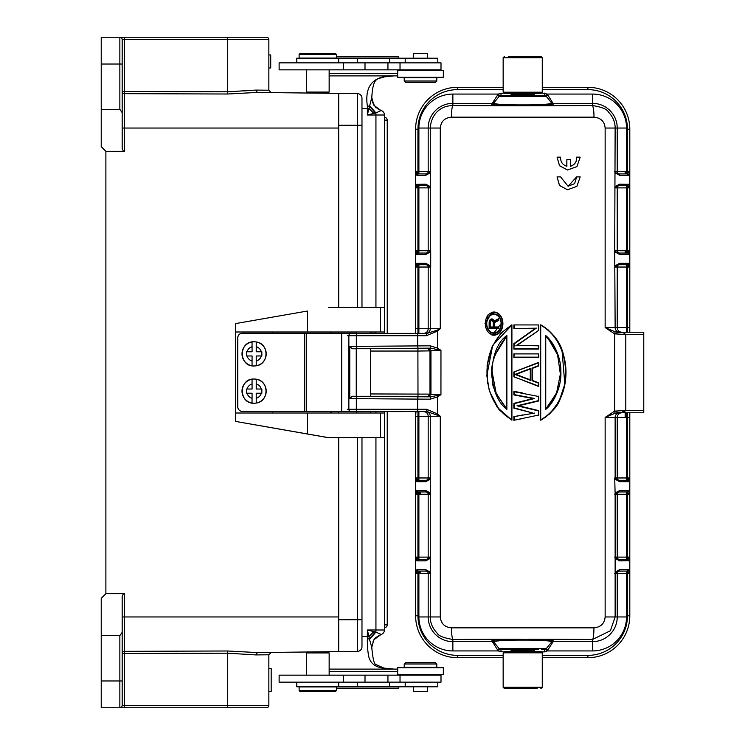 <?xml version="1.0" encoding="UTF-8"?>
<svg xmlns="http://www.w3.org/2000/svg" width="745" height="745" viewBox="0 0 745 745"><rect width="100%" height="100%" fill="white"/><g stroke="black" fill="none" stroke-linecap="round" stroke-linejoin="round"><path stroke-width="1.12" d="M255.563 92.436L357.321 93.591A4.656 4.656 0 0 1 361.977 98.247L361.977 125.253L361.977 98.247A4.656 4.656 0 0 0 357.321 93.591L338.696 93.591L338.696 307.312L338.696 128.047L124.49 128.047L124.49 151.328L123.4 151.328L122.18 148.516L122.18 112.625L119.852 109.422L119.852 37.25A2.328 2.328 0 0 1 122.18 39.578L122.18 52.383M338.696 619.747L338.696 651.409L357.321 651.409L257.36 652.583L227.7 650.99L124.49 651.335L124.471 653.505L122.18 653.505A2.328 2.179 180 0 1 124.49 651.335L124.49 616.953L338.696 616.953L338.696 437.688L338.696 619.747L357.321 619.747L357.321 437.688M338.696 331.991L338.696 333.211L338.696 331.991M338.696 411.436L338.696 413.009L338.696 411.436M361.977 437.688L361.977 638.884L361.977 619.747L357.321 619.747L361.977 619.747L361.977 646.753L361.977 619.747L357.321 619.747L357.321 651.409A4.656 4.656 0 0 0 361.977 646.753A4.656 4.656 0 0 1 357.321 651.409A4.656 4.656 0 0 0 361.977 646.753M357.321 307.312L357.321 125.253L361.977 125.253L361.977 106.116L361.977 307.312M256.271 383.973A7.45 7.45 -90 0 1 261.318 389.03L256.271 389.03L256.215 379.205A12.106 12.106 -90 0 1 256.224 403.045L256.215 393.22L256.224 403.045A12.106 12.106 -90 0 1 252.024 403.045L252.024 403.045A12.106 12.106 -90 0 1 252.034 379.205L252.08 389.03L247.023 389.03A7.45 7.45 -90 0 1 252.08 383.973M261.318 389.03L261.849 389.03L261.849 393.22L261.318 393.22L261.802 393.22L261.802 389.03L256.271 389.03M256.261 393.22L261.318 393.22A7.45 7.45 -90 0 1 256.261 398.277M256.215 389.03L256.215 379.205A12.106 12.106 -90 0 0 254.119 379.019L254.119 379.019A12.106 12.106 -90 0 0 252.024 379.205L252.034 379.205M246.437 393.22L252.08 393.22L252.034 403.045M252.071 398.277A7.45 7.45 -90 0 1 247.023 393.22L246.493 393.22L246.493 389.03L247.023 389.03M252.024 389.03L246.493 389.03M254.101 379.019L254.101 379.019A12.106 12.106 90 0 0 241.995 391.237A12.106 12.106 90 0 0 254.101 403.231C238.624 403.986 238.391 378.544 253.877 379.019L254.101 379.019A12.106 12.106 90 0 0 253.877 379.019L254.101 379.019M122.18 692.617L122.18 705.422A2.328 2.328 0 0 1 119.852 707.75L227.635 707.75L101.227 707.75L101.227 635.578L119.852 635.578L122.18 632.375L122.18 596.484L123.4 593.672L105.883 593.672L101.227 598.328L101.227 635.578M130.561 37.25L189.696 37.25M122.18 644.583L122.18 616.953L124.49 616.953L124.49 593.672L123.4 593.672M105.883 593.672L105.883 151.328L101.227 146.672L101.227 109.422L119.852 109.422M122.18 632.375L122.18 705.422L124.471 705.422L124.434 707.75M122.18 667.008L122.18 653.505M122.18 122.366L122.18 100.417M101.227 109.422L101.227 37.25L266.524 37.25L124.434 37.25L124.471 91.495L122.18 91.495L122.18 77.992M268.852 90.21L271.161 92.538L268.852 90.21L255.777 90.089L227.681 91.803L227.681 39.578L268.852 39.578A2.328 2.328 0 0 0 266.524 37.25A2.328 2.328 0 0 1 268.852 39.578L268.852 90.21L271.161 92.538L257.36 92.417L227.7 94.01L124.49 93.665L124.49 128.047L122.18 128.047M122.18 112.625L122.18 39.578A2.328 2.328 0 0 0 119.852 37.25M123.4 151.328L105.883 151.328M244.174 90.881L255.721 90.089M268.852 67.981L270.714 67.981L270.714 54.944L268.852 54.944M268.852 705.422L227.681 705.422L227.681 653.197L124.471 653.505L124.471 705.422L227.681 705.422L227.635 707.75L266.524 707.75A2.328 2.328 0 0 0 268.852 705.422A2.328 2.328 0 0 1 266.524 707.75A2.328 2.328 0 0 0 268.852 705.422L268.852 654.79L255.777 654.911L268.852 654.79L271.161 652.462L257.36 652.583L255.777 654.911L227.681 653.197L227.7 650.99M101.227 680.977L119.852 680.977L119.852 707.75A2.328 2.328 0 0 0 122.18 705.422A2.328 2.328 0 0 1 119.852 707.75A2.328 2.328 0 0 0 122.18 705.422M271.161 652.462L268.852 654.79M268.852 668.395L271.18 668.395L271.18 691.695L268.852 691.677L271.18 691.695M317.743 691.574L300.049 691.574L299.118 690.643L336.368 690.643L335.436 691.574L317.743 691.574M328.219 651.996L324.727 651.996L328.219 651.996L329.15 652.927L306.335 652.927L306.335 675.156M336.368 690.643L336.368 686.918L299.118 686.918L299.118 690.643M350.308 411.436L304.556 411.436L304.556 333.211L242.451 333.211A4.656 4.656 90 0 0 237.795 337.867L237.795 406.779A4.656 4.656 90 0 0 242.451 411.436L304.556 411.436M242.451 411.436L242.404 411.436A4.656 4.656 -90 0 1 237.748 406.779L237.795 406.779M375.936 331.991L375.936 333.387A4.656 4.6 90 0 0 374.688 333.211L370.451 333.211M356.483 333.211L341.471 333.211L341.471 411.436M237.795 337.867L237.748 337.867A4.656 4.656 -90 0 1 242.404 333.211L242.451 333.211M304.556 333.211L341.471 333.211M237.748 337.867L237.748 406.779M494.047 322.343L498.722 320.499L494.438 322.576L494.047 327.353L494.047 322.343L494.438 326.981L498.722 326.981L498.722 328.526L489.139 328.526L489.139 322.315L489.949 319.987L492.194 318.944L494.028 321.021L498.722 318.692L498.722 320.499L494.438 322.576L498.722 320.499L498.722 318.692L498.228 318.935M488.18 329.225L488.897 330.268M493.907 333.294C502.912 334.272 504.477 314.26 493.898 313.924C492.063 312.304 489.558 315.21 486.392 322.641C486.699 329.448 489.204 333.006 493.907 333.294L493.926 332.922C503.499 332.177 503.508 315.042 493.916 314.297C484.371 315.06 484.362 332.168 493.926 332.922L501.115 323.619M499.653 317.947L498.973 316.951M498.331 320.266L498.331 319.288L493.814 321.533L492.194 318.944L490.936 319.13M494.54 320.769L494.028 321.021L493.33 319.698M498.722 328.526L489.139 328.526L498.722 328.526L498.722 326.981L494.438 326.981M493.898 312.341C482.434 312.658 482.574 334.458 493.907 334.878C505.343 334.43 505.315 312.76 493.898 312.341L493.916 311.969C506.097 313.058 505.697 334.486 493.926 335.25L491.635 334.859L484.967 323.581L491.625 312.36L493.916 311.969L491.775 312.313M488.199 314.651L485.489 327.623M492.538 335.11L493.926 335.25C505.902 334.319 505.892 312.9 493.926 311.969L491.616 312.36M427.015 411.613L426.634 409.284L437.548 413.969L440.276 416.269L427.183 411.613L348.371 411.268M415.617 411.613L415.617 416.269L415.999 411.613L425.628 411.613A4.656 4.647 -90 0 1 430.284 416.269L440.276 416.269L440.276 616.953C440.975 623.602 444.7 627.234 451.451 627.839L593.961 627.839C600.805 627.169 604.53 623.537 605.145 616.953L605.145 417.433L614.634 411.128L615.1 413.224L605.145 417.433L617.232 417.433L617.232 477.964L614.709 477.964L618.257 480.292L627.132 480.292L629.711 477.964L628.817 481.484L627.132 480.292M615.1 331.776L614.634 333.872L605.145 327.567L615.1 331.776L623.183 332.642L625.791 334.552L643.773 334.552L643.773 410.448L625.791 410.448L624.031 412.032L621.675 412.665L618.266 412.665L614.634 411.128L621.749 410.709L624.031 412.032M619.784 332.223L618.154 332.223L619.784 332.223A4.656 4.647 90 0 1 615.137 327.567L605.145 327.567L605.145 128.047C604.549 121.472 600.824 117.85 593.97 117.161L451.451 117.161C444.7 117.766 440.975 121.398 440.276 128.047L440.276 328.731L437.548 331.031L426.363 335.716L426.978 333.387L415.608 333.779L415.617 129.211L417.945 129.211A39.578 39.578 0 0 1 457.523 89.633L503.154 89.633M357.162 348.669L356.324 346.351L430.256 345.82L437.548 348.101L440.947 350.355L430.778 348.148L352.273 348.753L356.25 348.753L356.25 396.265L352.273 396.247L349.759 398.566L349.759 346.434L356.324 346.351L356.324 335.716L426.363 335.716M430.256 399.18L430.778 396.852L440.947 394.645L440.956 350.355L430.955 350.588L430.955 394.412L440.947 394.645L437.548 396.899L430.256 399.18L417.666 399.106L417.666 409.284L347.272 409.284M548.73 330.286L540.712 324.792L540.712 420.208L540.712 324.792L540.712 420.208L546.411 416.632M548.776 414.686L549.745 413.792M550.415 413.14L559.104 401.229L564.831 384.122L562.019 350.42M558.005 341.778L553.451 335.185M536.353 328.098L514.236 343.836L513.864 349.07L538.747 349.07L513.864 349.07L513.864 343.641L535.05 328.564L513.864 328.564L536.214 328.191L513.864 328.564L513.864 324.941L538.747 324.941L513.864 324.941L538.747 324.941L538.747 327.418M522.711 341.517L517.039 345.457L538.747 345.457L517.039 345.457L538.747 330.37L538.747 324.941M513.864 357.516L513.864 353.903L538.747 353.903L513.864 353.903L538.747 353.903L538.747 357.516L513.864 357.516L514.236 354.275M522.711 357.516L538.747 357.516L538.747 353.903M522.711 380.257L538.747 386.478L538.747 382.856L538.747 386.478L522.711 380.257M538.384 383.116L532.032 380.704L532.032 368.123L538.384 365.711L538.747 362.349L513.864 371.997L538.747 362.349L538.747 365.963L532.396 368.375L532.396 380.444L538.747 382.856L538.747 386.478L538.747 382.856M522.711 418.541L513.864 420.264L513.864 416.641L522.711 414.965M538.384 415.123L513.864 420.264L538.384 415.123L538.384 410.905L517.03 405.783L538.384 400.661L538.384 396.433L514.236 391.758L514.236 394.617L534.659 398.491L514.236 403.66L514.236 407.906L530.943 412.516M522.711 410.43L514.236 407.906M514.236 403.66L532.926 398.538L513.864 394.924L513.864 391.302L522.711 393.015M538.384 400.661L538.747 396.126L538.747 400.959L518.632 405.783L538.747 410.607L538.747 415.431L538.384 410.905M489.4 391.088L499.215 409.899L511.908 420.208L511.908 324.792L500.957 333.127L491.812 347.291L487.09 365.739L487.677 383.656M511.908 324.792L511.908 420.208L497.269 407.375L489.316 390.799L486.83 375.648L492.678 345.401L511.526 325.397C478.793 344.246 478.802 400.745 511.526 419.603L511.526 325.397M568.184 186.25L576.556 176.891L580.169 176.9L576.881 186.352L567.494 189.761L559.542 185.44L557.046 176.9L560.603 176.891L568.09 186.241L574.618 183.633L576.658 176.9L580.169 176.891M567.485 189.761L559.495 185.496L557.036 176.891M570.298 166.321C574.712 164.859 576.807 161.805 576.574 157.148L580.187 157.148L576.9 166.601L567.513 170.009L559.56 165.688L557.064 157.148L560.622 157.148C560.408 161.777 562.494 164.831 566.87 166.312L566.87 159.551L570.391 159.551L570.391 166.321C574.786 164.85 576.891 161.795 576.686 157.148L580.187 157.148M567.504 170.009L559.514 165.753L557.064 157.148M566.777 166.293L566.87 159.551M426.634 409.284L427.183 411.613M436.942 395.753L437.548 396.899L437.548 413.969L436.97 414.732M551.831 641.762L553.647 640.905L546.793 639.815L517.514 639.238A574.702 30.079 180 0 0 452.867 639.461C443.666 637.962 438.395 635.82 437.036 633.027C432.491 628.184 430.247 622.829 430.284 616.953L418.886 616.953L418.886 573.417L428.179 573.417A2.328 2.328 90 0 0 425.851 571.089L425.851 571.089M517.803 640.095L517.514 639.238C500.733 639.471 492.147 640.029 491.775 640.914L493.59 641.771L499.187 648.69L546.225 648.69L551.84 641.762C549.754 640.737 541.68 640.188 527.618 640.095L517.803 640.104C504.477 640.197 496.403 640.756 493.59 641.771M553.647 640.905L547.221 650.934L592.554 650.934A33.981 33.981 0 0 0 626.536 616.953L626.536 571.089L619.561 571.089A2.328 2.328 -90 0 0 617.232 573.417L617.232 616.953L615.137 616.953L610.416 630.736L592.554 639.461A574.702 30.079 180 0 0 527.907 639.238L527.618 640.095M626.536 480.292L619.561 480.292L626.536 480.292L626.536 477.964L617.232 477.964A2.328 2.328 -90 0 0 619.561 480.292M542.267 657.695L587.898 657.695A41.906 41.906 0 0 0 629.804 615.789L629.804 412.777L621.889 412.777L626.536 412.777L626.536 417.433L627.476 417.433L627.476 477.964L626.536 477.964L626.536 417.433L617.232 417.433A4.656 4.647 -90 0 1 621.889 412.777L643.773 412.777L643.773 410.448M621.675 412.665L615.1 413.224M618.182 412.618L622.047 412.618M617.894 412.413L622.624 412.441M625.772 410.448L621.74 410.709M623.183 332.642L617.838 332.624L614.634 333.872L625.791 334.552L625.791 410.448M617.838 332.624L621.675 332.335M615.342 172.952L614.709 171.583L615.342 172.952L619.607 175.308A1.397 1.341 -90 0 0 618.257 173.911L627.132 173.911L629.711 171.583L627.476 171.583L627.476 129.211L629.804 129.211L629.804 332.223L620.064 332.223L643.773 332.223L643.773 334.552M502.167 95.453L544.418 95.453L500.994 95.453L499.187 96.31L493.581 103.229C495.658 104.263 503.732 104.812 517.803 104.896L527.618 104.905C540.889 104.803 548.953 104.244 551.831 103.22L546.225 96.31L499.187 96.31L493.581 103.229L491.775 104.095C490.098 104.812 502.558 105.65 517.505 105.762L527.907 105.762A574.702 30.079 0 0 0 592.554 105.539C601.746 107.038 607.026 109.18 608.386 111.983C612.921 116.816 615.174 122.171 615.137 128.047L626.536 128.047L626.536 171.583L617.232 171.583A2.328 2.328 -90 0 0 619.561 173.911M527.618 104.905L527.907 105.762L547.175 105.157L553.637 104.086L551.859 103.266M491.775 104.095L498.2 94.066L452.867 94.066A33.981 33.981 0 0 0 418.886 128.047L418.886 173.911L425.861 173.911A2.328 2.328 90 0 0 428.179 171.583L428.179 128.047L430.284 128.047C430.955 116.201 438.507 105.883 452.867 105.539A574.702 30.079 0 0 0 517.505 105.762L517.803 104.905M430.07 265.667L430.703 267.036L430.07 265.667L425.814 263.311A1.397 1.341 90 0 0 427.155 264.708L418.29 264.708L415.701 267.036L416.595 263.516L418.29 264.708M418.886 264.708L425.861 264.708L418.886 264.708L418.886 267.036L430.703 267.036L430.703 250.739L430.07 252.108L430.703 250.739L428.179 250.739L428.179 187.88A2.328 2.328 90 0 0 425.851 185.552L418.886 185.552L425.861 185.552M349.591 333.387L426.978 333.387L436.97 330.268L437.548 331.031L437.548 348.101L436.942 349.247M363.467 333.387L356.25 333.387M356.25 411.613L363.467 411.613M384.439 411.613L384.439 413.009L384.439 411.613L401.965 411.613M347.272 335.716L356.324 335.716A2.328 0.838 -90 0 1 357.162 333.387L351.193 333.387A2.328 2.328 90 0 0 348.865 335.716L348.865 409.284A2.328 2.328 90 0 0 351.193 411.613L357.162 411.613A2.328 0.838 -90 0 1 356.324 409.284L356.324 398.649L349.759 398.566M349.759 346.434L352.273 348.753M428.626 348.269L430.955 350.588L429.995 350.886L427.667 348.558L356.25 348.716L370.684 348.716L370.684 351.044L417.898 351.044L417.992 396.284L356.25 396.284M430.256 345.82L430.778 348.148L427.667 348.558M418.494 396.778A2.328 0.838 90.4 0 0 417.666 399.106L356.324 398.649L357.162 396.331L430.778 396.852L417.992 396.284M370.684 351.044L370.684 393.956L429.995 394.114L430.955 394.412L428.626 396.731M427.667 396.442L429.995 394.114L429.995 350.886L417.898 351.044L417.992 348.716M370.684 393.956L370.684 396.284M418.886 491.933L425.851 491.933L418.886 491.933L418.886 494.261L430.284 494.261A2.328 2.328 -90 0 0 430.116 493.404L430.703 494.261L427.155 491.933L418.29 491.933L415.701 494.261L415.701 477.964L418.29 480.292L427.155 480.292L430.703 477.964L430.116 478.821A2.328 2.328 -90 0 0 430.284 477.964L428.179 477.964L428.179 416.269A4.656 4.647 90 0 0 423.533 411.613M427.155 480.292A1.397 1.341 90 0 0 425.814 481.689L430.07 479.333M418.886 411.613L418.886 477.964L415.701 477.964L416.949 481.689L425.814 481.689M430.07 492.892L425.814 490.536A1.397 1.341 90 0 0 427.155 491.933M430.07 572.048L430.703 573.417L430.07 572.048L425.814 569.692A1.397 1.341 90 0 0 427.155 571.089L418.29 571.089L415.701 573.417L415.701 557.12L418.29 559.448L427.155 559.448L430.703 557.12L430.116 557.977A2.328 2.328 -90 0 0 430.284 557.12L417.945 557.12L417.945 494.261L418.886 494.261L418.886 559.448L425.861 559.448L418.886 559.448M427.155 559.448A1.397 1.341 90 0 0 425.814 560.845L430.07 558.489M425.814 560.845L416.949 560.845L417.945 559.318L417.945 557.12L415.701 557.12L416.595 560.64M503.154 655.367L457.523 655.367A39.578 39.578 0 0 1 417.945 615.789L417.945 573.417L415.701 573.417L416.595 569.897L418.29 571.089M503.508 651.875L498.2 650.934L492.371 641.641L452.867 641.641L452.867 639.461C451.852 636.733 451.386 632.859 451.451 627.839M499.597 649.081L498.2 650.934L452.867 650.934L452.867 641.641A24.687 24.687 0 0 1 428.179 616.953L428.179 573.417L430.284 573.417A2.328 2.328 -90 0 0 430.116 572.56L427.155 571.089M538.654 649.547L501.003 649.547L499.197 648.681L497.39 649.891M545.815 649.081L547.221 650.934L544.418 651.875L544.418 649.547L546.225 648.69L544.418 649.547L541.783 649.547M502.558 649.547L499.197 648.681M511.889 649.826L510.297 649.547M619.607 254.464L628.473 254.464L629.711 250.739L629.711 267.036L627.132 264.708L618.257 264.708L614.709 267.036L615.296 266.179A2.328 2.328 90 0 0 615.137 267.036L617.232 267.036L617.232 327.567L615.137 327.567L614.709 250.739L615.342 252.108L619.607 254.464A1.397 1.341 -90 0 0 618.257 253.067L627.132 253.067L629.711 250.739L617.232 250.739A2.328 2.328 -90 0 0 619.561 253.067L626.536 253.067L626.536 187.88L629.711 187.88L628.817 184.36L627.476 185.682L618.257 185.552L614.709 187.88L615.296 187.023A2.328 2.328 90 0 0 615.137 187.88L626.536 187.88L626.536 185.552L619.561 185.552L626.536 185.552M626.536 264.708L619.561 264.708L626.536 264.708L626.536 267.036L629.711 267.036L628.473 263.311L619.607 263.311L615.342 265.667M618.257 264.708A1.397 1.341 -90 0 0 619.607 263.311M615.342 252.108L614.709 250.739L615.137 128.047L605.145 128.047M619.561 185.552A2.328 2.328 -90 0 0 617.232 187.88L617.232 250.739L615.137 250.739A2.328 2.328 90 0 0 615.296 251.596L618.257 253.067M618.257 185.552A1.397 1.341 -90 0 0 619.607 184.155L615.342 186.511M619.607 184.155L628.817 184.36M628.817 254.259L627.476 252.937L627.476 185.682L629.711 187.88L629.711 171.583L628.817 175.103L627.132 173.911M541.913 93.125L547.221 94.066L553.051 103.359L592.554 103.359L592.554 105.539C593.56 108.267 594.035 112.141 593.97 117.161M545.815 95.919L547.221 94.066L592.554 94.066L592.554 103.359A24.687 24.687 0 0 1 617.232 128.047L617.232 171.583L615.137 171.583A2.328 2.328 90 0 0 615.296 172.44L618.257 173.911M543.273 95.453L546.225 96.319L548.031 95.109M533.532 95.174L535.124 95.453M544.418 93.125L544.418 95.453L546.225 96.319M510.297 95.453L511.889 95.174M499.597 95.919L498.2 94.066L503.508 93.125M503.154 87.305L457.523 87.305A41.906 41.906 0 0 0 415.617 129.211M415.617 333.387L415.617 328.731L417.945 328.731L417.945 267.036L418.886 267.036L418.886 328.731L417.945 328.731L417.945 333.387M415.617 414.853L415.617 615.789A41.906 41.906 0 0 0 457.523 657.695L503.154 657.695M425.861 480.292L418.886 480.292L418.886 477.964L428.179 477.964A2.328 2.328 90 0 1 425.851 480.292L418.886 480.292M415.617 416.269L417.945 416.269L417.945 480.162L416.595 481.484M627.476 129.211A39.578 39.578 0 0 0 587.898 89.633L587.898 87.305A41.906 41.906 0 0 1 629.804 129.211A41.906 41.906 0 0 0 587.898 87.305L542.267 87.305M420.273 491.933L420.273 494.261M420.273 571.089L420.273 573.417M625.148 417.433L625.148 412.777M625.148 253.067L625.148 250.739M625.148 173.911L625.148 171.583M418.886 185.552L418.886 187.88L430.284 187.88A2.328 2.328 -90 0 0 430.116 187.023L430.703 187.88L427.155 185.552L418.29 185.552L415.701 187.88L415.701 171.583L418.29 173.911L427.155 173.911L430.703 171.583L430.116 172.44A2.328 2.328 -90 0 0 430.284 171.583L417.945 171.583L417.945 129.211M427.155 173.911A1.397 1.341 90 0 0 425.814 175.308L430.07 172.952M416.595 175.103L417.945 173.781L417.945 171.583L415.701 171.583L416.949 175.308L425.814 175.308M430.07 186.511L425.814 184.155A1.397 1.341 90 0 0 427.155 185.552M416.595 263.516L417.945 264.838L417.945 267.036L415.701 267.036L415.701 250.739L418.29 253.067L427.155 253.067L430.116 251.596A2.328 2.328 -90 0 0 430.284 250.739L430.284 128.047L440.276 128.047M427.155 253.067A1.397 1.341 90 0 0 425.814 254.464L430.07 252.108M425.814 254.464L416.949 254.464L417.945 252.937L417.945 250.739L415.701 250.739L416.595 254.259M436.97 330.268L440.276 328.731L430.284 328.731L430.284 267.036A2.328 2.328 -90 0 0 430.116 266.179L427.155 264.708M425.861 253.067L418.886 253.067L418.886 250.739L417.945 250.739L417.945 187.88L418.886 187.88L418.886 250.739L428.179 250.739A2.328 2.328 90 0 1 425.861 253.067M629.804 327.567L627.476 327.567L627.476 264.838L628.817 263.516M605.145 616.953L615.137 616.953L615.137 494.261L617.232 494.261L617.232 557.12A2.328 2.328 -90 0 0 619.561 559.448L626.536 559.448L626.536 557.12L615.137 557.12A2.328 2.328 90 0 0 615.296 557.977L614.709 557.12L618.257 559.448L627.132 559.448L629.711 557.12L629.711 573.417L627.132 571.089L618.257 571.089L614.709 573.417L615.296 572.56A2.328 2.328 90 0 0 615.137 573.417L627.476 573.417L627.476 615.789A39.578 39.578 0 0 1 587.898 655.367L542.267 655.367M535.124 649.547L533.532 649.826M618.257 571.089A1.397 1.341 -90 0 0 619.607 569.692L615.342 572.048M628.817 569.897L627.476 571.219L627.476 573.417L629.711 573.417L628.473 569.692L619.607 569.692M615.342 558.489L619.607 560.845A1.397 1.341 -90 0 0 618.257 559.448M628.817 481.484L627.476 480.162L627.476 477.964L629.711 477.964L629.711 494.261L627.132 491.933L618.257 491.933L614.709 494.261L615.296 493.404A2.328 2.328 90 0 0 615.137 494.261L614.709 477.964L615.342 479.333L619.607 481.689A1.397 1.341 -90 0 0 618.257 480.292M618.257 491.933A1.397 1.341 -90 0 0 619.607 490.536L615.342 492.892M619.607 490.536L628.473 490.536L627.476 492.063L627.476 494.261L629.711 494.261L628.817 490.741M619.784 412.777A4.656 4.647 90 0 0 615.137 417.433L615.137 477.964A2.328 2.328 90 0 0 615.296 478.821L615.342 479.333M619.561 491.933L626.536 491.933L626.536 494.261L627.476 494.261L627.476 557.12L626.536 557.12L626.536 494.261L617.232 494.261A2.328 2.328 -90 0 1 619.561 491.933M540.712 420.208C574.404 401.21 574.404 343.79 540.712 324.792C563.416 339.534 564.226 354.946 565.818 372.491C565.855 381.682 564.002 390.473 560.259 398.854C558.033 405.951 551.524 413.075 540.721 420.208M541.093 419.603C573.743 401.061 573.743 343.948 541.093 325.397M545.75 335.595C554.336 342.681 561.19 358.438 560.817 371.196C561.907 385.118 554.429 402.561 545.75 409.405L545.75 335.595L545.75 409.405M546.104 336.61L546.104 336.433C557.055 349.889 561.842 361.912 560.454 372.5C561.842 383.088 557.055 395.111 546.104 408.567L556.552 393.062L560.37 374.055L557.586 354.806L548.236 338.565M514.236 343.836L535.05 328.564M538.747 345.457L538.747 349.07M538.384 345.829L517.039 345.457M515.782 345.876L538.747 330.37M538.384 354.275L538.747 357.516M532.032 380.704L532.032 368.123M538.384 365.711L538.747 362.349M538.384 362.889L513.864 371.997L513.864 376.821L538.384 385.938M530.654 380.378L514.925 374.409L530.654 368.44L530.654 380.378L530.654 368.44M530.282 368.98L515.987 374.409L530.282 379.838L530.282 368.98L515.987 374.409L530.282 379.838L530.282 368.98L514.925 374.409M515.987 374.409L517.794 375.098M520.746 376.225L522.711 376.961M517.03 405.783L518.632 405.783M538.384 396.433L514.236 391.758M514.236 394.617L532.926 398.538L513.864 394.924M534.659 398.491L513.864 403.371L513.864 408.195L532.926 413.019L513.864 408.195L513.864 403.371L532.926 398.538M534.659 413.075L513.864 416.641M514.236 419.808L514.236 416.949M511.908 420.208L511.526 419.603M506.87 409.405C486.075 393.518 488.329 347.906 506.87 335.595L506.87 409.405L506.87 335.595M494.727 355.495L506.507 336.433C493.758 352.916 489.167 367.695 492.724 380.779C491.365 385.128 495.956 394.394 506.507 408.567L496.217 393.556L492.138 371.885M491.374 318.944L489.493 322.343L489.344 321.021L491.374 318.944L490.378 319.577M489.679 321.151L489.949 319.987L490.955 319.521M498.331 319.288L493.814 321.533M490.229 320.22L489.642 320.508M491.765 326.981L489.763 327.353L493.562 327.353L490.154 326.981L489.996 321.104L491.281 320.127L491.989 320.499L490.359 321.281L490.154 326.981L493.209 326.981L493.562 322.008L492.818 320.452L491.281 320.127M498.331 328.154L498.722 326.981M493.181 321.933L492.045 320.127M490.517 320.452L489.996 321.104M493.33 321.104L492.398 320.676M492.818 320.452L491.989 320.499M522.711 651.409L504.551 651.409L503.154 652.806L542.267 652.806L540.87 651.409L522.711 651.409M542.267 652.806L542.267 687.263L503.154 687.263L504.551 688.659L537.145 688.659M504.551 688.659L508.276 688.659M423.477 674.691L397.7 674.691L397.7 667.706L443.331 667.706L443.331 674.691L423.477 674.691M437.799 682.141L437.799 686.797L296.789 686.797L296.789 682.141M427.379 686.797L427.379 691.686L413.643 691.686L413.643 686.797M436.812 663.981L436.812 667.241L404.218 667.241L404.218 663.981L436.812 663.981L435.415 662.584L405.615 662.584L435.415 662.584M413.643 58.203L413.643 53.314L427.379 53.314L427.379 58.203M404.218 81.019L404.218 77.759L436.812 77.759L436.812 81.019L404.218 81.019L405.615 82.416L435.415 82.416L405.615 82.416M376.197 675.156L279.124 675.156L279.124 682.141L441.003 682.141L441.003 675.156L376.197 675.156M279.124 69.844L441.003 69.844L441.003 62.859L279.124 62.859L279.124 69.844M296.789 62.859L296.789 58.203L437.799 58.203L437.799 62.859M423.477 77.294L397.7 77.294L397.7 70.309L443.331 70.309L443.331 77.294L423.477 77.294M398.817 686.797L398.696 688.194L398.882 686.797M336.368 688.194L398.696 688.194M398.817 58.203L398.696 56.806L336.368 56.806M329.15 75.897L397.7 75.897M373.832 113.38L368.961 108.491L367.36 115.009L375.899 112.895L380.946 110.67L373.841 105.194L371.792 97.642C372.966 75.524 378.311 79.594 384.001 76.903L394.105 75.888L383.945 76.903M383.694 76.772C370.405 79.65 364.957 89.447 367.369 106.144A32.594 2.84 -90 0 0 367.36 108.491L361.977 108.491M369.473 105.418L375.899 112.895L375.936 115.009L367.36 115.009L367.36 108.491L368.961 108.491L371.746 97.66M375.396 113.007L369.343 106.116L367.369 106.144M329.15 73.569L397.7 73.569M398.882 58.203L398.696 56.806M397.7 669.103L329.15 669.103L394.086 669.103L383.275 668.163C374.614 667.008 369.688 662.678 368.486 655.162C367.676 650.655 367.304 645.217 367.369 638.856A32.594 2.84 90 0 1 367.36 636.509L367.36 629.991L368.971 636.575M397.7 671.431L329.15 671.431M398.966 70.309L398.966 69.844M398.966 675.156L398.966 674.691M367.369 638.856L369.343 638.884L368.961 636.509L373.832 631.62L375.396 631.993L369.343 638.884L371.783 647.331C372.789 658.869 374.232 664.652 376.141 664.68L384.001 668.097L394.086 669.103M383.275 668.163A4.656 2.505 -79.8 0 1 384.057 668.116M373.413 640.504L375.396 637.99L381.133 634.451A4.656 4.656 -90 0 0 384.439 629.991A4.656 4.656 -90 0 1 381.142 634.442L373.841 639.787L371.736 647.191M381.002 634.377L375.564 637.72L373.022 641.277M380.946 634.33L375.899 632.105L369.473 639.573M375.936 437.688L375.936 629.991L375.899 632.105L375.396 631.993M373.888 631.639L367.36 629.991L384.439 629.991L384.439 437.688L384.439 629.991M373.841 105.194L372.006 100.631M380.946 110.67L375.61 107.243L372.416 102.195M381.002 110.623L381.142 110.53A4.656 4.656 90 0 1 384.439 115.009L384.439 307.312L384.439 115.009A4.656 4.656 90 0 0 381.133 110.549M384.439 331.991L384.439 333.387L384.439 331.991M381.142 110.53L375.573 107.289M384.439 117.338L384.439 120.131L387.232 120.131A2.794 2.794 0 0 0 384.439 117.338A2.794 2.794 0 0 1 387.232 120.131L387.232 333.387L387.232 120.131M384.439 624.869L384.439 627.663A2.794 2.794 0 0 0 387.232 624.869L384.439 624.869M300.049 53.426L335.436 53.426L336.368 54.357L299.118 54.357L300.049 53.426M307.117 92.846L306.335 92.073L329.15 92.073L329.15 69.844M329.15 92.073L328.219 93.004L324.727 93.004M299.118 54.357L299.118 58.082L336.368 58.082L336.368 54.357M380.36 437.688L380.36 413.009L384.448 413.009L384.448 437.688L328.359 437.688L235.448 421.391L235.448 413.009L307.424 413.009L307.424 433.963L328.685 437.688M384.448 413.009L384.448 437.688M380.36 413.009L307.424 413.009M307.424 433.963L235.448 421.391M328.685 307.312L380.36 307.312L380.36 331.991L307.424 331.991L307.424 311.038L235.448 323.609L307.424 311.038M380.36 307.312L384.448 307.312L384.448 331.991L380.36 331.991M384.448 307.312L384.448 331.991M307.424 331.991L235.448 331.991L235.448 323.609M272.67 331.991L272.67 333.211M272.67 411.436L272.67 413.009M235.532 413.009L235.532 331.991M256.271 346.723A7.45 7.45 -90 0 1 261.318 351.78L256.271 351.78L256.215 341.955A12.106 12.106 -90 0 1 256.224 365.795L256.215 355.97L256.224 365.795A12.106 12.106 -90 0 1 252.024 365.795L252.024 365.795A12.106 12.106 -90 0 1 252.034 341.955L252.08 351.78L247.023 351.78A7.45 7.45 -90 0 1 252.08 346.723M261.318 351.78L261.849 351.78L261.849 355.97L261.318 355.97L261.802 355.97L261.802 351.78L256.271 351.78M256.261 355.97L261.318 355.97A7.45 7.45 -90 0 1 256.261 361.027M256.215 351.78L256.215 341.955A12.106 12.106 -90 0 0 254.119 341.769L254.119 341.769A12.106 12.106 -90 0 0 252.024 341.955L252.034 341.955M246.437 355.97L252.08 355.97L252.034 365.795M252.071 361.027A7.45 7.45 -90 0 1 247.023 355.97L246.493 355.97L246.493 351.78L247.023 351.78M252.024 351.78L246.493 351.78M254.101 341.769L254.101 341.769A12.106 12.106 90 0 0 241.995 353.987A12.106 12.106 90 0 0 254.101 365.981C238.624 366.736 238.391 341.294 253.877 341.769L254.101 341.769A12.106 12.106 90 0 0 253.877 341.769L254.101 341.769M534.351 94.522L534.351 93.591L522.711 93.591L540.87 93.591L542.267 92.194L503.154 92.194L504.551 93.591L522.711 93.591L511.07 93.591L511.07 94.522L534.351 94.522L533.42 95.453M503.154 92.194L503.154 57.738L542.267 57.738L540.87 56.341L508.276 56.341M540.87 56.341L537.145 56.341M534.351 651.409L534.351 650.478L511.07 650.478L512.001 649.547M338.696 93.591L357.321 93.591L357.321 125.253L338.696 125.253M357.321 93.591A4.656 4.656 0 0 1 361.977 98.247M255.777 90.089L257.36 92.417L255.777 90.089M122.18 91.495A2.328 2.179 180 0 0 124.49 93.665L124.471 91.495L227.681 91.803L227.7 94.01M122.18 64.023L101.227 64.023M227.635 37.25L227.681 39.578L122.18 39.578M268.852 39.578A2.328 2.328 0 0 0 266.524 37.25M124.471 91.495L122.236 91.495M119.852 635.578L119.852 680.977L122.18 680.977M306.242 333.211L306.242 411.436M341.685 411.436L341.685 333.211M491.635 334.868L493.907 334.878M614.634 333.872L614.634 411.128M426.363 409.284L417.666 409.284A2.328 0.838 90 0 0 418.494 411.613M417.945 411.613L417.945 416.269L430.284 416.269L430.284 616.953L440.276 616.953M626.536 616.953L617.232 616.953A24.687 24.687 0 0 1 592.554 641.641L592.554 639.461C593.374 638.493 593.849 634.619 593.961 627.839M494.177 642.497L491.784 640.914M498.079 647.312L493.562 641.734M592.554 650.934L592.554 641.641L553.051 641.641L551.244 642.497M627.476 412.777L627.476 417.433L629.804 417.433M627.476 332.223L627.476 327.567L617.232 327.567A4.656 4.647 -90 0 0 621.889 332.223M418.886 128.047L428.179 128.047A24.687 24.687 0 0 1 452.867 103.359L452.867 105.539C452.038 106.507 451.572 110.381 451.451 117.161M551.244 102.503L553.637 104.086M452.867 94.066L452.867 103.359L492.371 103.359L494.177 102.503M425.628 333.387A4.656 4.647 -90 0 0 430.284 328.731L428.179 328.731L428.179 267.036A2.328 2.328 90 0 0 425.851 264.708M423.533 333.387A4.656 4.647 90 0 0 428.179 328.731L418.886 328.731L418.886 333.387M418.494 333.387A2.328 0.838 90 0 0 417.666 335.716L417.666 345.894A2.328 0.838 89.6 0 0 418.494 348.222M352.273 396.247L357.162 396.321M416.595 490.741L417.945 492.063L417.945 494.261L415.701 494.261L416.949 490.536L425.814 490.536M425.861 559.448A2.328 2.328 90 0 0 428.179 557.12L428.179 494.261A2.328 2.328 90 0 0 425.851 491.933L425.851 491.933M425.814 569.692L416.949 569.692M418.886 571.089L418.886 573.417L417.945 573.417L417.945 571.219L416.595 569.897M452.867 650.934A33.981 33.981 0 0 1 418.886 616.953M546.225 648.69L551.84 641.762M501.003 651.875L501.003 649.547L506.619 649.547M541.913 651.875L544.418 651.875M587.898 655.367L587.898 657.695M629.804 615.789L627.476 615.789M629.711 557.12L627.476 557.12L627.476 559.318L628.817 560.64L629.711 557.12M626.536 332.223L626.536 267.036L617.232 267.036A2.328 2.328 -90 0 1 619.561 264.708M619.607 175.308L628.473 175.308M626.536 173.911L626.536 171.583L627.476 171.583L627.476 173.781L628.817 175.103M542.267 89.633L587.898 89.633M592.554 94.066A33.981 33.981 0 0 1 626.536 128.047M501.003 93.125L501.003 95.453L499.187 96.31M457.523 89.633L457.523 87.305M415.701 187.88L417.945 187.88L417.945 185.682L416.595 184.36L415.701 187.88M417.945 615.789L415.617 615.789M418.29 480.292L416.949 481.689M418.29 491.933L418.29 491.933A1.397 1.341 -90 0 1 416.949 490.536M416.949 560.845L418.29 559.448M457.523 657.695L457.523 655.367M419.342 573.417L419.342 571.089M419.342 494.261L419.342 491.933M626.079 171.583L626.079 173.911M626.079 250.739L626.079 253.067M626.079 412.777L626.079 417.433M425.861 173.911L418.886 173.911M499.197 96.319L497.39 95.109M425.814 184.155L416.595 184.36M425.814 263.311L416.949 263.311M416.949 254.464L418.29 253.067M418.29 185.552L418.29 185.552A1.397 1.341 -90 0 1 416.949 184.155M418.29 173.911L416.949 175.308M628.473 184.155L627.132 185.552M627.132 253.067L627.132 253.067A1.397 1.341 90 0 1 628.473 254.464M627.132 264.708L628.473 263.311M619.561 571.089L626.536 571.089M546.225 648.681L548.031 649.891M619.607 560.845L628.817 560.64M626.536 559.448L619.561 559.448M619.607 481.689L628.473 481.689M628.473 490.536L627.132 491.933M627.132 559.448A1.397 1.341 90 0 1 628.473 560.845M627.132 571.089L628.473 569.692M538.384 348.697L514.236 348.697M538.384 330.175L538.384 325.314M514.236 325.314L514.236 328.191M538.384 357.144L514.236 357.144M532.396 380.444L532.396 368.375M513.864 371.997L513.864 376.821L513.864 371.997M514.236 376.57L514.236 372.258M491.43 319.316L492.1 319.316M489.493 328.154L489.493 322.343M494.047 327.353L498.331 327.353M489.763 322.008L489.763 327.353M493.562 327.353L493.562 322.008M357.293 686.797L357.293 682.141M389.598 682.141L389.598 686.797M365.003 682.141L365.003 675.156M387.94 675.156L387.94 682.141M343.51 675.156L343.51 682.141M343.51 62.859L343.51 69.844M387.94 69.844L387.94 62.859M365.003 69.844L365.003 62.859M357.293 62.859L357.293 58.203M389.598 58.203L389.598 62.859M361.977 636.509L368.961 636.509M384.439 115.009L375.936 115.009L375.936 307.312M375.936 411.613L375.936 413.009M387.232 618.248L387.232 624.468M387.232 226.061L387.232 333.387L387.232 226.061M330.994 331.991L330.994 333.211M330.994 411.436L330.994 413.009M331.637 331.991L331.637 333.211L331.637 331.991M331.637 411.436L331.637 413.009L331.637 411.436M511.07 651.409L511.07 650.478M534.351 650.478L533.42 649.547M338.696 651.409L357.321 651.409L338.696 651.409M356.483 413.009L356.483 411.613M356.483 396.284L356.483 348.716M356.483 333.387L356.483 331.991M370.451 413.009L370.451 411.613M370.451 396.284L370.451 348.716M370.451 333.387L370.451 331.991M256.224 403.045C269.234 401.527 269.243 380.723 256.224 379.205M511.07 94.522L512.001 95.453M307.117 652.154L306.335 652.927M329.15 652.927L329.15 675.156M426.978 411.613L425.628 411.613M537.396 649.547L507.932 649.547M547.324 97.66L551.84 103.229M415.617 332.344L415.617 331.804M415.617 330.203L415.617 328.731M410.961 333.387L401.741 333.387M538.747 400.95L538.747 396.135M489.316 390.818L486.83 375.648M506.507 336.433L506.507 408.577M489.344 321.021L489.158 322.166M489.139 322.315L489.139 328.517M493.209 322.054L493.209 326.915M503.154 687.263L503.154 652.806M542.267 687.263L540.87 688.659M338.696 682.141L338.696 686.797M405.206 682.141L405.206 686.797M409.34 667.706L409.34 667.241M410.272 675.156L409.806 674.691M430.759 675.156L431.225 674.691M431.69 667.706L431.69 667.241M405.615 662.584L404.218 663.981M431.69 77.294L431.69 77.759M430.759 69.844L431.225 70.309M410.272 69.844L409.806 70.309M409.34 77.294L409.34 77.759M435.415 82.416L436.812 81.019M400.028 675.156L400.028 682.141M400.028 69.844L400.028 62.859M338.696 58.203L338.696 62.859M405.206 58.203L405.206 62.859M373.841 639.797L371.783 647.331M387.232 411.613L387.232 624.869L387.232 411.613M384.439 627.663A2.794 2.794 0 0 0 387.232 624.869M306.335 92.073L306.335 69.844M256.224 365.795C269.234 364.277 269.243 343.473 256.224 341.955M542.267 57.738L542.267 92.194M503.154 57.738L504.551 56.341"/></g></svg>
